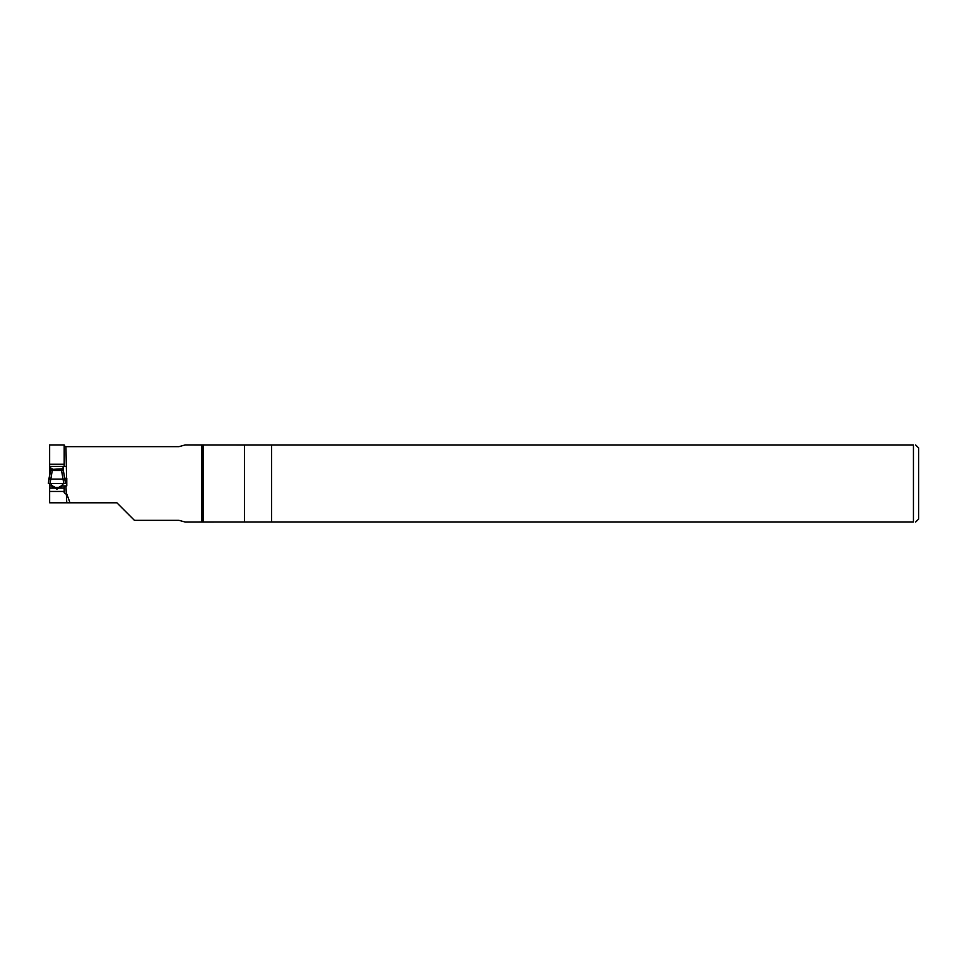<?xml version="1.0" encoding="UTF-8"?>
<svg xmlns="http://www.w3.org/2000/svg" width="967" height="967" viewBox="0 0 967 967"><rect width="100%" height="100%" fill="white"/><g stroke="black" fill="none" stroke-linecap="round" stroke-linejoin="round"><path stroke-width="1.45" d="M64.197 445.872L65.913 446.657L178.98 446.657L185.168 444.953L244.506 444.989L244.506 522.011L244.506 444.989L271.618 444.989L271.618 522.011L185.156 522.047M203.094 444.989L203.094 522.011M65.913 446.657L66.771 485.942L66.771 478.278L64.777 478.278M66.771 485.942L62.541 485.893L56.92 489.145L51.287 485.893L49.631 485.893L49.631 483.935M65.913 485.942L66.771 502.78L49.631 502.78L49.631 485.893L51.287 485.893M49.631 475.293L49.631 444.953L64.197 444.953L64.197 464.269L49.631 464.269M65.913 466.372L49.631 466.372M64.197 466.372L64.197 464.269M62.541 485.893L64.197 485.893L64.197 488.081L58.733 488.081M65.913 494.016L64.197 492.759L64.197 491.454L49.631 491.454M64.197 491.454L64.197 488.081M66.771 502.78L69.999 502.78L66.771 494.016M69.999 502.78L116.874 502.78L134.437 520.343L178.98 520.343L185.156 522.023M201.68 444.989L201.68 522.011M915.713 444.989L918.65 447.926L918.65 519.074L915.713 522.011M271.618 444.989L913.44 444.989L913.44 522.011L271.618 522.011M913.44 444.989C916.438 444.989 916.438 444.989 913.44 444.989M913.44 522.011C916.438 522.011 916.438 522.011 913.44 522.011M63.085 466.372L63.085 469.37L61.368 469.37L63.786 483.5L65.478 483.379L63.085 468.777L52.46 469.37L61.368 468.935M50.743 466.372L50.743 469.37L52.46 469.37L50.042 483.5L63.786 483.5M62.952 483.935L64.753 483.476M49.075 483.476L50.888 483.935M50.731 483.5L51.952 485.615L55.324 487.453L58.503 487.453L61.876 485.615L63.109 483.5M50.743 468.777L52.46 468.935M50.042 483.5L48.35 483.379L50.743 469.37M48.35 483.379L48.882 479.124L64.946 479.124L65.478 483.379M55.095 488.081L49.631 488.081M48.882 479.124L50.55 470.482L63.29 470.482L64.946 479.124M63.29 470.482L63.085 469.37"/></g></svg>
